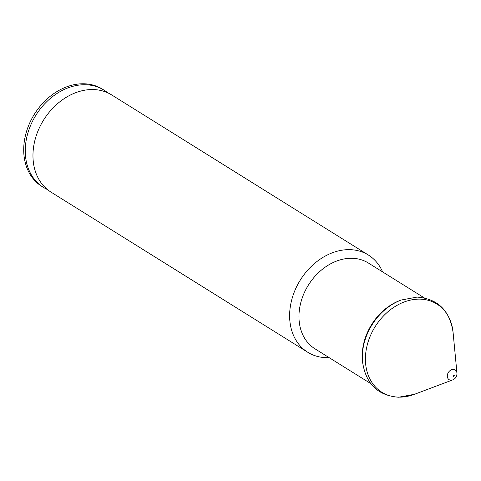<?xml version="1.0" encoding="UTF-8"?>
<svg xmlns="http://www.w3.org/2000/svg" width="481" height="481" viewBox="0 0 481 481"><rect width="100%" height="100%" fill="white"/><g stroke="black" fill="none" stroke-linecap="round" stroke-linejoin="round"><path stroke-width="0.72" d="M382.611 271.897A57.287 44.523 122 0 0 368.386 255.044L111.724 94.949A57.287 44.523 122 0 0 98.094 89.971A57.287 44.523 122 0 0 92.586 89.538A57.287 44.523 122 0 0 41.895 122.92A57.287 44.523 122 0 0 40.62 182.113A57.287 44.523 122 0 0 51.082 192.16L307.744 352.26A57.287 44.523 122 0 0 326.882 357.672A57.287 44.523 122 0 0 329.136 357.63M107.714 92.797A57.287 44.523 122 0 0 104.016 90.139L102.471 89.177A57.287 44.523 122 0 0 83.339 83.772A57.287 44.523 122 0 0 28.638 125.487A57.287 44.523 122 0 0 41.835 186.394L43.374 187.356A57.287 44.523 122 0 0 47.391 189.502M104.016 90.139A57.287 44.523 122 0 0 84.884 84.734A57.287 44.523 122 0 0 30.177 126.449A57.287 44.523 122 0 0 43.374 187.356M368.386 255.044A57.287 44.523 122 0 0 349.248 249.639A57.287 44.523 122 0 0 294.546 291.354A57.287 44.523 122 0 0 307.744 352.26M424.206 297.841L368.416 263.041A50.523 39.262 122 0 0 351.545 258.273A50.523 39.262 122 0 0 303.301 295.057A50.523 39.262 122 0 0 314.941 348.773L370.731 383.573M401.13 300.042L399.927 300.493A50.523 39.262 122 0 0 362.433 360.606L362.554 361.886C365.8 383.832 377.813 395.616 398.593 397.228L414.508 394.288A51.978 40.392 122 0 1 399.212 397.132A51.978 40.392 122 0 1 366.6 347.733A51.978 40.392 122 0 1 419.51 299.122A51.978 40.392 122 0 1 453.084 332.443C449.831 310.498 437.818 298.713 417.045 297.102L401.13 300.042A51.978 40.392 122 0 0 362.554 361.886M452.705 379.894C455.645 378.577 457.064 376.304 456.95 373.082A5.724 4.449 122 0 0 453.252 369.414A5.724 4.449 122 0 0 447.426 374.765A5.724 4.449 122 0 0 451.022 380.206A5.724 4.449 122 0 0 452.705 379.894L414.508 394.288M453.535 376.449A0.721 0.559 122 0 0 453.817 375.09A0.721 0.559 122 0 0 453.535 376.449M456.95 373.082L453.084 332.443"/></g></svg>
